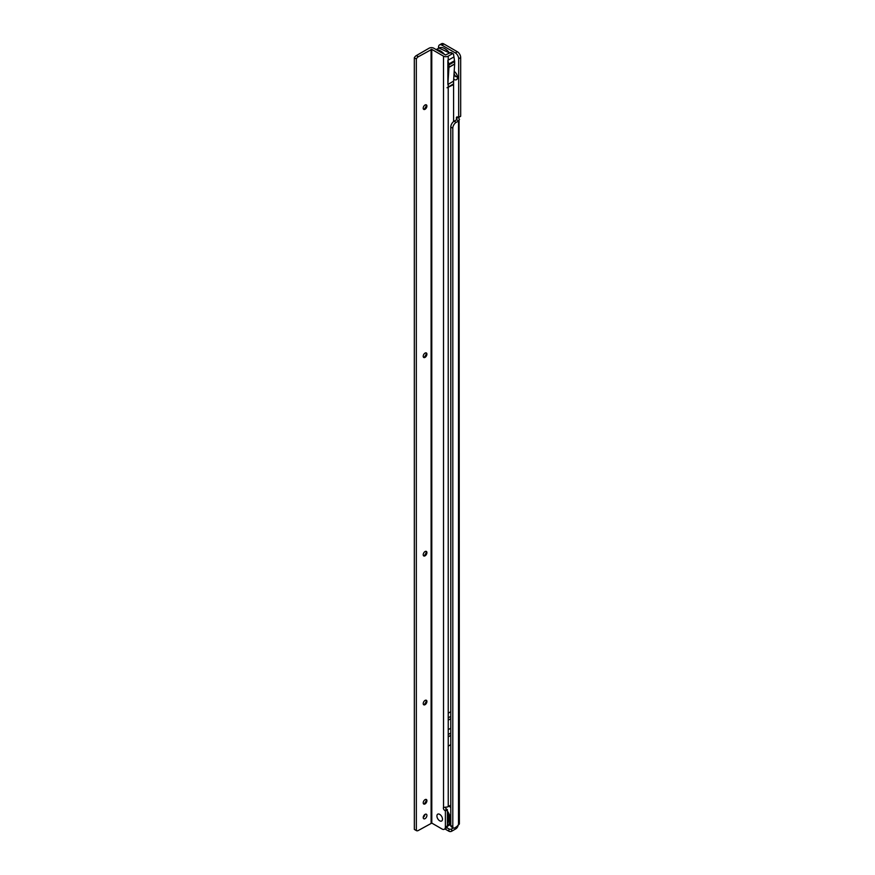 <?xml version="1.0" encoding="UTF-8"?>
<svg xmlns="http://www.w3.org/2000/svg" width="875" height="875" viewBox="0 0 875 875"><rect width="100%" height="100%" fill="white"/><g stroke="black" fill="none" stroke-linecap="round" stroke-linejoin="round"><path stroke-width="1.31" d="M454.191 71.444A4.987 2.877 60 0 1 457.505 77.416A4.987 2.877 60 0 1 453.983 79.45A4.987 2.877 60 0 1 453.698 79.275M454.956 72.034A2.614 1.509 -120 0 0 454.355 72.155A2.614 1.509 -120 0 0 454.136 72.33M454.005 74.419A2.614 1.509 -120 0 0 455.656 76.541A2.614 1.509 -120 0 0 456.958 76.672A2.614 1.509 -120 0 0 457.363 76.213M454.53 72.078A2.614 1.509 -120 0 0 454.333 74.2A2.614 1.509 -120 0 0 455.995 76.355A2.614 1.509 -120 0 0 457.122 76.562M446.841 827.717L448.941 828.92L448.941 831.25L444.927 828.931M453.316 827.947L451.631 828.92A1.903 1.094 180 0 1 448.941 828.92M458.161 824.994A3.325 1.914 -60 0 1 455.82 828.833L451.631 831.25A1.903 1.094 180 0 1 448.941 831.25M456.794 826.602L458.511 824.797A3.325 1.914 0 0 0 459.364 823.933L459.069 120.597A3.325 1.914 180 0 1 458.511 121.023L456.159 122.38A4.747 2.745 120 0 0 452.802 128.198L452.802 826.7A2.844 1.641 120 0 0 453.392 828.002A2.844 1.641 120 0 0 454.814 827.859L456.794 826.602M438.539 48.267L438.539 47.086A4.747 2.745 60 0 1 439.523 44.909A4.747 2.745 60 0 1 441.897 45.15L455.317 52.905A4.747 2.745 60 0 1 458.675 58.712L458.675 117.283L457.734 117.086A1.903 1.094 -120 0 0 456.783 116.998A1.903 1.094 -120 0 0 456.498 118.519L456.575 119.798L454.147 121.22A4.747 2.745 120 0 0 450.789 127.028L450.789 825.53A2.844 1.641 120 0 0 451.38 826.831L453.392 828.002M439.523 44.909L441.536 43.75A4.747 2.745 60 0 1 443.909 43.98L457.33 51.734A4.747 2.745 60 0 1 460.688 57.553L460.688 116.123L458.642 117.436M458.511 117.348L456.498 118.519L456.575 119.798L459.069 120.597M458.598 117.491L459.484 119.558M426.18 104.792A2.614 1.509 -60 0 1 426.562 105.875L426.562 105.875A2.614 1.509 -60 0 1 424.714 109.069A2.614 1.509 -60 0 1 423.587 109.277M424.014 109.32A4.987 2.877 120 0 0 426.42 105.142M426.191 352.877A2.614 1.509 -60 0 1 426.573 353.959L426.573 353.959A2.614 1.509 -60 0 1 424.725 357.153A2.614 1.509 -60 0 1 423.598 357.361M424.025 357.405A4.987 2.877 120 0 0 426.431 353.227M426.191 551.348A2.614 1.509 -60 0 1 426.573 552.431L426.573 552.431A2.614 1.509 -60 0 1 424.736 555.625A2.614 1.509 -60 0 1 423.598 555.833M424.025 555.866A4.987 2.877 120 0 0 426.442 551.698M426.202 700.197A2.614 1.509 -60 0 1 426.584 701.28L426.584 701.28A2.614 1.509 -60 0 1 424.736 704.473A2.614 1.509 -60 0 1 423.609 704.681M424.036 704.725A4.987 2.877 120 0 0 426.442 700.547M426.202 799.433A2.614 1.509 -60 0 1 426.584 800.516L426.584 800.516A2.614 1.509 -60 0 1 424.736 803.709A2.614 1.509 -60 0 1 423.609 803.917M424.036 803.95A4.987 2.877 120 0 0 426.442 799.783M439.709 820.805A3.938 2.275 60 0 1 436.92 815.981A3.938 2.275 60 0 1 439.709 814.373L439.709 814.373A3.938 2.275 60 0 1 442.498 819.197A3.938 2.275 60 0 1 439.709 820.805A3.938 2.275 -120 0 0 442.498 819.197A3.938 2.275 -120 0 0 439.709 814.373L439.709 814.373A3.938 2.275 -120 0 0 436.92 815.981A3.938 2.275 -120 0 0 439.709 820.805M425.075 814.373A2.614 1.509 120 0 0 423.369 816.67A2.614 1.509 120 0 0 423.773 818.759A2.614 1.509 120 0 0 425.075 818.628A2.614 1.509 120 0 0 426.781 816.331A2.614 1.509 120 0 0 426.377 814.242A2.614 1.509 120 0 0 425.075 814.373M425.053 105A2.614 1.509 120 0 0 423.347 107.308A2.614 1.509 120 0 0 423.752 109.397A2.614 1.509 120 0 0 425.053 109.266A2.614 1.509 120 0 0 426.759 106.969A2.614 1.509 120 0 0 426.355 104.88A2.614 1.509 120 0 0 425.053 105M425.064 353.084A2.614 1.509 120 0 0 423.358 355.392A2.614 1.509 120 0 0 423.752 357.481A2.614 1.509 120 0 0 425.064 357.35A2.614 1.509 120 0 0 426.77 355.053A2.614 1.509 120 0 0 426.366 352.964A2.614 1.509 120 0 0 425.064 353.084M425.064 551.556A2.614 1.509 120 0 0 423.358 553.853A2.614 1.509 120 0 0 423.762 555.953A2.614 1.509 120 0 0 425.064 555.822A2.614 1.509 120 0 0 426.77 553.514A2.614 1.509 120 0 0 426.377 551.425A2.614 1.509 120 0 0 425.064 551.556M425.075 700.405A2.614 1.509 120 0 0 423.369 702.702A2.614 1.509 120 0 0 423.762 704.802A2.614 1.509 120 0 0 425.075 704.67A2.614 1.509 120 0 0 426.781 702.373A2.614 1.509 120 0 0 426.377 700.273A2.614 1.509 120 0 0 425.075 700.405M425.075 799.641A2.614 1.509 120 0 0 423.369 801.938A2.614 1.509 120 0 0 423.773 804.038A2.614 1.509 120 0 0 425.075 803.906A2.614 1.509 120 0 0 426.781 801.598A2.614 1.509 120 0 0 426.377 799.509A2.614 1.509 120 0 0 425.075 799.641M447.869 84.492L447.858 60.353L448.831 64.006A2.942 1.695 -120 0 1 448.952 64.892L448.952 67.211A2.942 1.695 -120 0 1 448.952 67.375L447.869 84.492L453.589 81.112L453.589 83.825L447.059 87.762L453.589 84.634L453.589 83.825M448.952 64.892L454.661 61.6A2.942 1.695 -120 0 0 454.53 60.703L453.589 54.611A1.903 1.094 -60 0 0 453.195 53.747A1.903 1.094 -60 0 0 452.244 53.834L450.231 52.675L445.528 54.994L433.781 48.212A3.325 1.914 -0 0 0 429.078 48.212L416.325 55.584A3.795 2.188 -60 0 0 414.312 57.794L414.334 829.402L416.347 830.572L416.325 58.953L414.312 57.794M450.231 52.675A1.903 1.094 -60 0 1 451.172 52.577L453.195 53.747M453.589 121.592L453.589 84.634M448.952 67.375L454.65 64.072L453.589 81.112M454.65 64.072A2.942 1.695 -120 0 0 454.661 63.908L454.661 61.6M453.589 57.148L447.858 60.353M452.244 53.834L448.219 56.164A3.325 1.914 180 0 1 443.516 56.164L431.769 49.383L418.338 56.744L416.325 55.584M450.789 805.088A4.747 2.745 -60 0 1 450.253 805.448L448.241 806.619A3.325 1.914 180 0 1 447.289 807.002L443.537 807.417A1.903 1.094 -120 0 0 444.708 810.392L445.386 811.005L445.386 827.061A4.747 2.745 60 0 1 444.402 829.237A4.747 2.745 60 0 1 442.028 828.997L431.791 823.091L431.769 49.383M423.237 817.359A2.614 1.509 120 0 0 424.9 814.483M431.791 823.091L418.359 830.452A3.795 2.188 -60 0 1 416.467 830.648A3.795 2.188 -60 0 1 416.347 830.572M416.325 58.953A3.795 2.188 -60 0 1 418.338 56.744M445.419 807.297A1.903 1.094 -120 0 0 446.731 809.233L447.398 809.834L447.398 825.902A4.747 2.745 60 0 1 446.414 828.078L444.402 829.237M447.267 809.55L445.255 810.709M450.789 744.669L448.23 746.145L448.23 713.202L450.789 711.725M448.23 729.673L450.789 728.197M447.059 87.762L453.381 84.109M447.398 814.898A9.023 5.206 60 0 1 448.569 819.831A9.023 5.206 60 0 1 447.398 823.419M451.631 828.92L451.631 831.25M450.789 825.53L452.802 826.7M450.789 127.028L452.802 128.198M454.147 121.22L456.159 122.38M458.511 824.797L458.511 121.023M456.498 119.864L456.498 118.519M458.675 117.283L460.688 116.123M441.897 45.15L443.909 43.98M455.317 52.905L457.33 51.734M458.675 58.712L460.688 57.553M444.883 48.738A10.73 6.191 60 0 1 449.542 53.069M449.411 53.145A11.397 6.573 -120 0 0 438.944 48.038L436.209 49.612M436.647 49.875A11.397 6.573 60 0 1 444.445 54.381M441.087 52.434A10.73 6.191 -120 0 0 439.075 51.275M448.219 84.219L448.219 86.92M448.219 56.164L448.219 60.255M448.23 746.145L448.241 806.619M448.219 87.73L448.23 713.202M431.113 823.091L431.091 49.383M443.516 56.164L443.537 807.417M445.386 811.005L447.398 809.834M445.386 827.061L447.398 825.902M446.731 809.233L444.708 810.392M448.23 720.169L450.789 718.703M448.23 734.519L450.789 733.042M448.23 736.837L450.789 735.372M448.23 717.85L450.789 716.373M448.831 64.006L454.53 60.703M448.952 67.211L454.661 63.908M447.398 823.123A8.684 5.009 -120 0 0 448.153 822.227M447.398 825.53A10.73 6.191 -120 0 0 449.783 820.531A10.73 6.191 -120 0 0 447.398 812.777M447.398 811.081A11.397 6.573 60 0 1 450.723 820.531A11.397 6.573 60 0 1 448.361 825.748L450.789 824.348M449.291 806.006A10.73 6.191 60 0 1 450.789 807.559M450.789 807.789A11.397 6.573 -120 0 0 449.203 806.061M458.577 117.502L460.589 116.342M449.652 53.003L438.944 48.038M416.467 830.648L414.444 829.478M449.422 805.93L450.789 807.362M447.388 826.164L448.361 825.748"/></g></svg>
